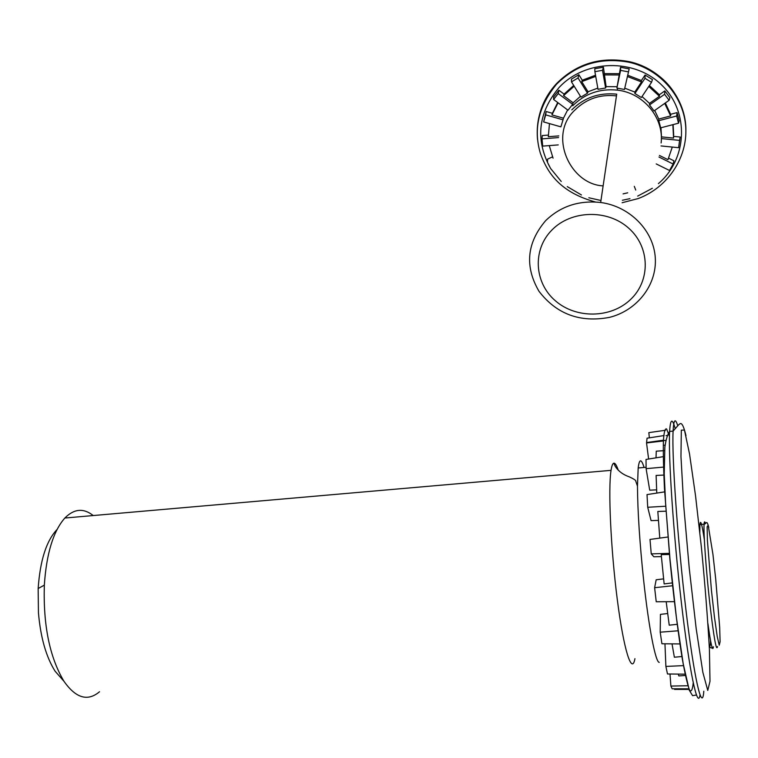 <?xml version="1.0" encoding="UTF-8"?>
<svg xmlns="http://www.w3.org/2000/svg" width="758" height="758" viewBox="0 0 758 758"><rect width="100%" height="100%" fill="white"/><g stroke="black" fill="none" stroke-linecap="round" stroke-linejoin="round"><path stroke-width="1.14" d="M550.801 168.835L547.484 162.364L547.579 159.152L552.516 156.859M558.58 137.577L542.008 138.875L542.273 135.559L548.299 135.085M549.465 123.592L548.318 136.724L558.817 135.9M542.008 138.875L542.709 146.114L558.258 144.901M546.148 111.511L552.393 113.293L551.928 114.903L563.459 118.191L563.023 119.821L545.694 114.875L546.148 111.511L543.628 121.924L560.892 126.861M545.694 114.875L543.628 121.924M563.023 119.821L561.005 126.453M558.864 90.23L564.075 94.115L563.554 95.641L573.143 102.804L572.65 104.348L558.22 93.575L558.864 90.23L553.643 96.929L553.615 99.478L568.017 110.223L572.65 104.348M558.22 93.575L553.615 99.478M578.847 74.701L582.267 80.215L581.737 81.627L588.028 91.756L587.507 93.196L578.041 77.96L578.847 74.701L571.409 79.154L571.485 81.883L580.95 97.081L587.507 93.196M578.041 77.96L571.485 81.883M603.425 67.206L606.106 86.639L605.614 87.985L602.506 70.314L603.425 67.206L594.793 68.741L594.888 71.669L598.015 89.311L605.614 87.985M602.506 70.314L594.888 71.669M629.178 68.883L624.45 89.472L629.178 68.883L620.556 67.272L620.603 70.39L616.879 88.051L620.556 67.272M628.211 71.82L620.603 70.39M624.45 89.472L616.879 88.051M634.891 93.509L641.382 97.498L651.52 82.319L652.449 79.571L645.067 75.014L645.001 78.301L634.891 93.509L634.806 92.05L641.514 81.949L641.401 80.528L645.067 75.014M651.52 82.319L645.001 78.301M649.54 104.926L654.04 110.924L669.096 100.302L669.92 97.735L664.823 90.894L664.605 94.267L649.54 104.926L649.473 103.372L659.469 96.285L659.375 94.75L664.823 90.894M669.096 100.302L664.605 94.267M658.778 120.693L660.682 127.837L678.533 123.184L679.196 120.74L677.074 112.601L676.657 116.002L658.778 120.693L658.768 119.044L670.65 115.927L670.612 114.297L677.074 112.601M678.533 123.184L676.657 116.002M661.023 145.934L678.618 147.696L680.191 137.037L679.585 140.391L661.383 138.572L661.469 136.876L673.568 138.079L672.858 124.663M678.618 147.696L679.585 140.391M673.654 136.383L680.191 137.037M656.229 163.927L669.513 170.484L673.142 164.031L673.909 160.791L668.632 158.185M659.432 155.447L667.959 159.654L672.299 147.061M673.142 164.031L658.967 157.029M634.304 186.345L635.725 190.059M627.719 192.807L623.076 193.896M673.104 124.596L673.682 135.132M664.709 103.401L670.65 115.927M665.335 102.955L670.612 114.297M648.763 86.45L659.469 96.285M649.379 85.512L659.375 94.75M627.387 76.501L641.514 81.949M627.813 75.279L641.401 80.528M604.05 74.9L619.286 74.976M604.552 73.602L619.201 73.668M581.737 81.627L595.722 76.397M582.267 80.215L595.523 75.232M563.554 95.641L574.166 86.194M564.075 94.115L573.711 85.455M551.928 114.903L558.059 102.794M552.393 113.293L557.717 102.538M553.065 158.176L549.256 145.602M660.976 127.761L661.469 136.876M654.694 110.46L658.768 119.044M642.026 96.541L649.473 103.372M624.886 88.222L634.806 92.05M606.106 86.639L616.804 86.706M588.028 91.756L597.806 88.118M573.143 102.804L580.467 96.304M563.459 118.191L567.638 109.938M572.754 105.75C584.939 93.604 599.786 88.392 617.315 90.126C643.665 92.978 664.074 117.878 661.128 142.94M630.618 299.429C610.891 318.521 575.909 318.929 555.207 300.632C534.219 282.63 532.296 249.695 551.9 230.034C571.181 210.099 607.603 209.066 628.733 228.205C650.156 247.061 650.648 280.612 630.618 299.429M545.618 220.682C526.753 242.93 524.555 266.475 539.004 291.309C556.58 314.153 580.041 322.842 609.375 317.394C636.881 310.638 657.034 285.141 655.291 257.928C653.747 230.726 629.945 206.337 600.668 202.49C578.923 200.169 560.569 206.233 545.618 220.682M571.788 109.872C584.067 97.64 599.047 92.4 616.718 94.153L600.668 202.49M666.026 435.651L667.618 435.405M663.676 466.814L664.112 467.354M649.36 437.84L648.839 432.629L665.486 430.26M666.036 440.37L663.676 440.578M648.611 459.026L646.546 442.956L663.667 440.91M664.539 450.622L656.267 451.181L656.011 457.832M646.546 442.956L647.057 438.2L664.084 435.547M664.207 445.259L665.126 445.164M656.627 489.858L649.71 490.18L646.11 468.662L663.686 467.07L664.15 470.026M664.264 475.048L656.115 475.446L656.779 493.088M646.11 468.662L646.024 459.443L663.458 456.638M663.61 464.682L664.103 464.626M658.418 520.395L651.075 520.632L647.711 507.273L665.676 506.221L665.789 506.732M666.083 511.195L657.821 511.47L659.773 538.114M647.711 507.273L647.019 494.595L664.785 491.847M661.393 556.609L653.87 556.779L651.245 553.871L669.39 553.359M669.551 554.458L661.213 554.648L664.141 583.925L672.374 582.902M651.245 553.871L650.004 539.44L668.006 536.996M672.63 585.735L654.618 587.706L656.229 601.757L674.421 601.663M654.618 587.706L656.172 579.785L663.601 578.866M678.107 630.789L660.199 632.181L661.923 643.769L679.983 643.93M666.187 601.7L669.229 625.189L677.273 624.298M660.199 632.181L660.445 614.359L667.665 613.544M683.536 665.619L665.884 666.434L667.495 673.976L685.175 674.175M672.024 643.855L674.364 657.224L681.973 656.513M665.884 666.434L664.955 643.798M687.885 685.744L670.887 686.066L672.156 688.785L688.804 688.814M678.249 674.099L678.846 675.928L685.44 675.444M670.887 686.066L669.996 674.004M644.082 467.459C641.306 458.486 639.335 458.656 638.179 467.97L637.478 486.086C637.639 511.404 639.695 542.785 643.637 580.23C648.706 627.463 655.642 662.89 659.27 662.359M674.525 688.785L674.582 689.401L689.003 689.401M57.077 529.472C46.428 540.634 40.127 560.323 38.156 588.53L38.44 612.729C40.572 637.45 46.124 656.949 55.107 671.218L63.7 680.987M99.525 691.741C87.71 701.709 75.857 698.222 63.956 681.271C49.668 657.3 43.13 625.246 44.334 585.119C46.465 553.501 53.306 531.131 64.856 518.027C74.094 508.694 83.541 507.869 93.215 515.554M618.282 470.263C616.624 465.317 615.136 462.958 613.828 463.176C612.682 463.441 611.753 465.829 611.052 470.339C608.039 488.72 610.777 549.067 617.296 599.569C623.777 650.269 631.888 675.511 634.939 658.674M715.713 579.093L712.937 554.335L708.19 525.19L707.148 526.772L707.385 540.094L711.449 590.473L714.434 616.927L717.229 636.493L719.247 645.21L720.1 641.713L719.674 627.245L715.713 579.093M699.795 530.354L699.416 528.648M709.223 645.304C710.019 647.161 710.454 645.589 710.53 640.576M704.334 539.554C701.984 524.062 700.515 519.05 699.918 524.527L699.833 532.448M707.944 623.73C710.852 644.651 712.672 652.335 713.401 646.773C711.743 648.687 710.36 648.289 709.232 645.57M705.385 523.257C704.713 521.134 704.277 521.447 704.078 524.195C703.433 532.628 705.963 568.708 709.611 601.663C713.752 637.345 716.395 652.297 717.542 646.508M549.834 167.111C535.148 139.131 538.199 112.629 558.997 87.606C584.949 59.361 634.617 57.949 661.961 85.303C689.761 112.222 687.326 159.18 658.408 183.607M652.392 188.268L637.677 196.104M629.964 198.643L622.375 200.264M600.961 200.491L588.833 197.762M581.443 194.967L567.268 186.62M561.252 181.475L550.867 168.797M537.526 139.5C535.707 118.684 542.027 100.217 556.476 84.119C576.535 64.165 600.791 56.897 629.254 62.298C660.559 69.433 684.285 97.27 685.791 127.837C687.402 158.422 667.211 187.709 638.245 198.549L622.091 202.737M538.625 118.532C541.259 105.324 547.267 93.641 556.656 83.475C576.686 63.549 600.914 56.282 629.339 61.673C662.094 68.751 686.577 99.251 685.886 131.143M701.453 547.835L695.531 495.732L689.534 453.938L684.455 430.08L681.319 430.146L680.968 456.6L683.763 506.098L689.259 568.415L696.185 628.666L702.856 672.346L707.754 690.434L710 681.3L709.412 649.274C707.716 618.945 705.063 585.138 701.453 547.835M669.456 436.428L666.623 428.971C665.05 428.137 663.98 432.145 663.392 440.976C663.146 452.621 663.496 468.416 664.453 488.379L669.883 559.252C673.625 597.399 678.097 633.148 682.323 659.024C685.052 674.203 687.43 684.502 689.467 689.932C691.23 692.367 692.49 690.026 693.219 682.901M675.122 428.308C672.213 417.848 670.385 418.88 669.627 431.435C668.215 455.909 673.379 533.916 681.366 602.563C689.344 671.399 697.635 710.161 700.004 695.048M677.699 425.589C675.236 417.762 673.71 419.6 673.095 431.113C671.749 456.382 677.519 539.573 685.886 609.441C694.233 679.538 702.268 713.325 703.812 691.211M708.815 527.435C706.484 518.813 706.494 524.157 704.078 524.195L699.918 524.527L699.084 525.607M617.315 90.126L617.609 88.136M616.462 95.887C600.241 94.106 586.455 98.767 575.104 109.872C547.522 134.915 569.94 184.412 603.131 185.871M684.275 115.917C676.866 87.748 658.55 69.66 629.339 61.673L629.254 62.298C600.791 56.954 576.535 64.297 556.467 84.318C538.568 106.177 533.196 129.182 540.378 153.315C547.522 173.459 560.636 192.428 595.381 201.979M646.574 442.558L663.705 440.171M638.179 467.97L646.081 467.288M55.107 671.218L63.956 681.271M38.156 588.53L44.334 585.119M64.856 518.027L611.052 470.339M613.828 463.176L615.269 466.369C618.405 471.201 623.085 474.697 629.311 476.858C634.039 479.037 636.208 480.534 635.82 481.377L637.478 486.086M685.999 435.679C681.963 419.022 680.03 424.243 678.808 424.613L673.095 431.113L669.627 431.435C667.485 434.533 665.884 439.839 664.851 447.334L664.235 473.892L665.619 503.966L670.006 559.338L676.401 617.514L683.204 663.752L689.287 690.235L692.585 695.655L696.413 695.029"/></g></svg>
